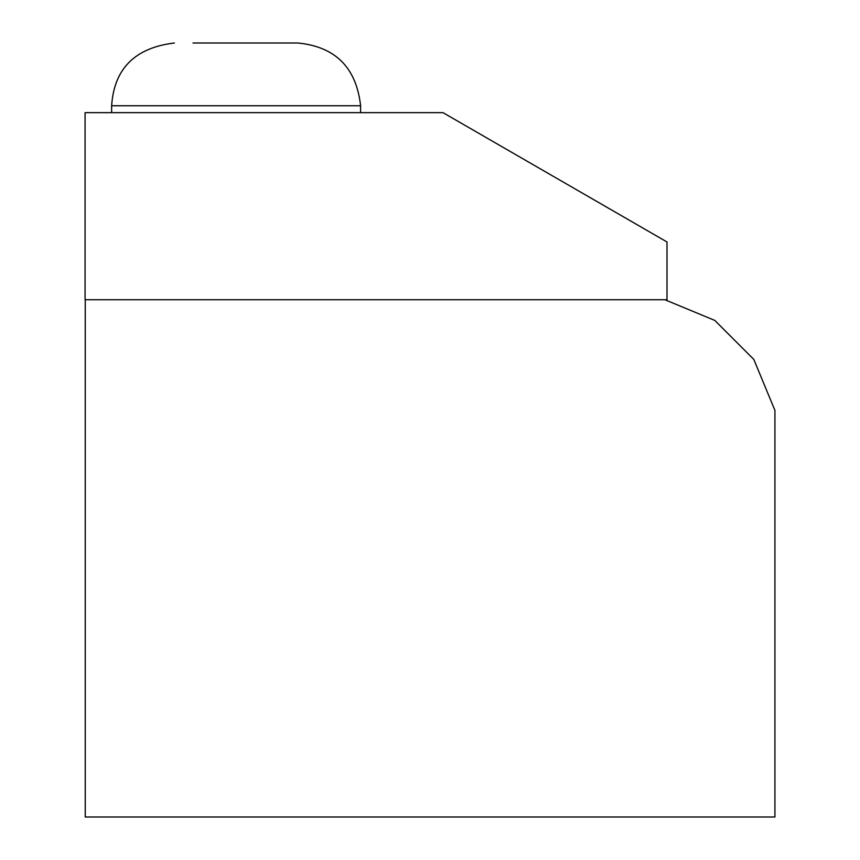 <?xml version="1.0" encoding="UTF-8"?>
<svg xmlns="http://www.w3.org/2000/svg" width="860" height="860" viewBox="0 0 860 860"><rect width="100%" height="100%" fill="white"/><g stroke="black" fill="none" stroke-linecap="round" stroke-linejoin="round"><path stroke-width="1.29" d="M85.247 817L85.247 299.731L664.887 299.731L714.8 320.414L753.812 359.426L774.924 410.403L774.924 817L85.247 817M85.075 112.66L443.007 112.66L666.995 241.972L666.995 299.731L85.075 299.731L85.075 112.66M111.628 112.66L111.628 105.758C114.1 68.66 135.02 47.741 174.386 43C135.02 47.741 114.1 68.66 111.628 105.758L360.598 105.758C356.319 67.585 335.4 46.666 297.839 43L193.005 43M360.598 105.758L360.598 112.66M297.839 43L279.221 43M111.628 105.758C114.1 68.66 135.02 47.741 174.386 43C135.02 47.741 114.1 68.66 111.628 105.758C114.1 68.66 135.02 47.741 174.386 43C135.02 47.741 114.1 68.66 111.628 105.758C114.1 68.66 135.02 47.741 174.386 43C135.02 47.741 114.1 68.66 111.628 105.758"/></g></svg>
